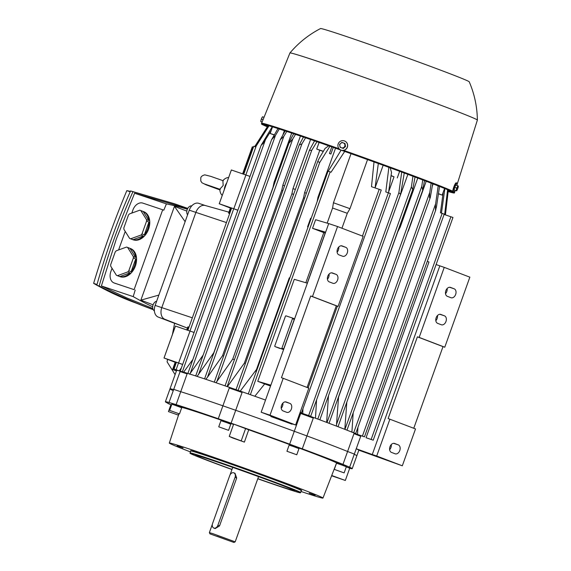 <?xml version="1.0" encoding="UTF-8"?>
<svg xmlns="http://www.w3.org/2000/svg" width="571" height="571" viewBox="0 0 571 571"><rect width="100%" height="100%" fill="white"/><g stroke="black" fill="none" stroke-linecap="round" stroke-linejoin="round"><path stroke-width="0.86" d="M222.24 195.389A9.793 6.852 108.5 0 1 219.849 189.137L223.182 185.489L222.876 180.686A9.793 6.852 108.5 0 1 228.628 177.552M226.687 182.977A9.793 6.852 108.5 0 0 225.074 186.117A9.793 6.852 108.5 0 0 224.317 189.593M130.209 191.763L126.826 190.628A545.733 381.828 -71.5 0 1 130.374 191.406M96.834 285.172A545.733 381.828 -71.5 0 1 93.623 283.359A665.65 465.729 -71.5 0 1 109.032 236.537A665.65 465.729 -71.5 0 1 126.826 190.628M187.359 209.207A545.733 381.828 108.5 0 0 166.411 203.883A665.65 465.729 108.5 0 0 163.798 210.192L162.699 209.771L134.099 289.647L114.2 282.988A9.793 6.995 110.9 0 1 114 282.916A9.793 6.995 110.9 0 1 110.867 271.546L112.03 268.291M166.411 203.883L134.585 193.226L116.341 238.985L101.388 285.957L126.783 297.926L152.785 308.461M127.383 247.343L130.581 248.563A15.017 10.721 110.9 0 1 135.391 265.993A15.017 10.721 110.9 0 1 119.853 276.614L116.648 275.386A15.017 10.721 -69.1 0 0 117.505 275.657L127.783 271.924A15.017 10.721 -69.1 0 0 128.789 270.811L133.378 257.992A15.017 10.721 -69.1 0 0 133.3 256.515L127.611 247.436A15.017 10.721 -69.1 0 0 127.383 247.343A15.017 10.721 -69.1 0 0 126.534 247.072L116.248 250.805A15.017 10.721 -69.1 0 0 115.242 251.918L110.653 264.737A15.017 10.721 -69.1 0 0 110.731 266.214L116.427 275.293A15.017 10.721 -69.1 0 0 116.648 275.386M127.611 247.436L129.952 248.328A15.017 10.721 110.9 0 1 135.648 257.414L133.3 256.515M133.378 257.992L135.727 258.891A15.017 10.721 110.9 0 1 134.535 265.672A15.017 10.721 110.9 0 1 131.137 271.703L128.789 270.811M140.58 210.478L143.785 211.698A15.017 10.721 110.9 0 1 148.588 229.128A15.017 10.721 110.9 0 1 133.05 239.749L129.853 238.521A15.017 10.721 -69.1 0 0 130.702 238.792L140.987 235.059A15.017 10.721 -69.1 0 0 141.986 233.939L146.576 221.127A15.017 10.721 -69.1 0 0 146.504 219.649L140.809 210.563A15.017 10.721 -69.1 0 0 140.58 210.478A15.017 10.721 -69.1 0 0 139.731 210.207L129.446 213.939A15.017 10.721 -69.1 0 0 128.446 215.053L123.857 227.872A15.017 10.721 -69.1 0 0 123.928 229.349L129.624 238.428A15.017 10.721 -69.1 0 0 129.853 238.521M140.809 210.563L143.157 211.463A15.017 10.721 110.9 0 1 148.853 220.549L146.504 219.649M146.576 221.127L148.924 222.026A15.017 10.721 110.9 0 1 147.739 228.8A15.017 10.721 110.9 0 1 144.335 234.838L141.986 233.939M148.853 220.549L143.157 211.463M140.987 235.059L143.335 235.959A15.017 10.721 110.9 0 1 133.05 239.692L130.702 238.792M133.05 239.692L143.335 235.959M144.335 234.838L148.924 222.026M135.648 257.414L129.952 248.328M127.783 271.924L130.131 272.824A15.017 10.721 110.9 0 1 119.853 276.557L117.505 275.657M119.853 276.557L130.131 272.824M131.137 271.703L135.727 258.891M118.597 249.948L125.235 231.426M131.801 213.083L132.865 210.099A9.793 6.995 110.9 0 1 142.8 203.105L162.699 209.771M134.099 289.647L114.907 283.252M153.107 304.828L140.866 300.146L174.448 206.352L186.831 211.099M135.199 290.068A665.65 465.729 108.5 0 0 133.207 296.613A545.733 381.828 108.5 0 0 152.685 306.777M153.221 309.675C133.964 302.63 115.164 294.479 96.813 285.229C105.813 252.967 117.069 221.541 130.573 190.942L174.576 203.79L132.929 191.735C119.418 222.326 108.169 253.76 99.168 286.021C116.748 294.879 134.749 302.737 153.171 309.582M187.766 208.401L174.576 203.79M187.424 209.065L174.933 204.889L134.585 193.226M99.168 286.021L96.813 285.229M132.929 191.735L130.573 190.942M101.388 285.957L133.207 296.613M93.623 283.359L97.02 284.494M136.433 303.208A545.733 381.828 -71.5 0 1 98.233 285.943M140.866 300.146L158.845 295.093M185.125 221.684L174.448 206.352M154.391 310.917A5.225 3.654 -71.5 0 1 152.857 305.678A5.225 3.654 -71.5 0 1 156.668 301.16M187.573 214.839A5.225 3.654 -71.5 0 1 187.459 208.979A5.225 3.654 -71.5 0 1 191.777 205.867M198.951 203.404A9.793 6.852 108.5 0 0 198.758 203.333A9.793 6.852 108.5 0 0 189.251 210.171L155.148 305.406A9.793 6.852 108.5 0 0 158.253 317.076L174.59 323.329M228.914 212.162L205.167 205.489A9.793 6.852 -71.5 0 0 195.882 212.391L161.786 307.626A9.793 6.852 -71.5 0 0 164.855 319.282A9.793 6.852 -71.5 0 0 164.883 319.296A9.793 6.852 -71.5 0 1 161.786 307.626L195.882 212.391A9.793 6.852 -71.5 0 1 205.396 205.553A9.793 6.852 -71.5 0 1 205.589 205.624M262.653 116.748L261.875 117.833A2.612 0.471 -70.5 0 1 262.489 116.862L264.066 117.241M261.875 117.833L260.99 120.295A2.612 0.471 -70.5 0 1 261.875 117.833M260.99 120.295L260.89 121.659A2.612 0.471 -70.5 0 1 260.833 121.53A2.612 0.471 -70.5 0 1 260.99 120.295M262.11 122.094L260.854 121.666L262.089 122.151M263.103 119.639L261.525 119.082M339.602 144.356L340.701 143.357A2.612 2.57 -63.7 0 0 339.824 145.812L339.602 144.356M341.879 142.393L343.242 142.871A2.612 2.57 -63.7 0 0 340.701 143.357L341.879 142.393M344.677 143.385L344.898 144.841A2.612 2.57 -63.7 0 0 343.242 142.871L345.012 143.549L345.526 146.504L344.02 147.297A2.612 2.57 -63.7 0 0 344.898 144.841L345.191 146.333M344.02 147.297L342.914 148.296L341.479 147.789A2.612 2.57 -63.7 0 0 344.02 147.297M341.479 147.789L340.123 147.311L339.824 145.812A2.612 2.57 -63.7 0 0 341.479 147.789M340.123 147.311L342.914 148.296M343.25 148.467L345.526 146.504M456.607 188.073L457.385 186.981A2.612 0.471 109.5 0 0 456.507 189.444L456.607 188.073L454.702 187.402L454.073 189.979L455.972 190.65L456.507 189.444A2.612 0.471 109.5 0 0 456.436 190.85A2.612 0.471 109.5 0 0 456.629 190.778A2.612 0.471 109.5 0 0 457.243 189.808A2.612 0.471 109.5 0 0 458.12 187.345A2.612 0.471 109.5 0 0 458.285 186.11A2.612 0.471 109.5 0 0 458.192 185.939A2.612 0.471 109.5 0 0 457.385 186.981L457.735 185.739L458.242 185.982M454.073 189.979L455.972 190.65M454.702 187.402L455.829 185.068L457.735 185.739M262.881 124.821L262.289 124.614A4.896 0.885 -70.5 0 1 262.289 124.614A4.896 0.885 -70.5 0 1 262.267 124.606A4.896 0.885 -70.5 0 1 262.146 124.442M263.195 119.403A4.896 0.885 -70.5 0 1 263.788 117.933M340.616 149.93A4.896 4.811 -63.7 0 0 340.673 149.952A4.896 4.811 -63.7 0 0 347.275 147.439A4.896 4.811 -63.7 0 0 344.955 141.151M344.384 140.901A4.896 4.811 -63.7 0 0 338.296 143.642A4.896 4.811 -63.7 0 0 341.08 150.123A4.896 4.811 -63.7 0 0 347.168 147.382A4.896 4.811 -63.7 0 0 344.384 140.901M456.779 185.404A4.896 0.885 109.5 0 0 456.843 183.034A4.896 0.885 109.5 0 0 456.829 183.027L456.222 182.813A4.896 0.885 109.5 0 0 456.222 182.813A4.896 0.885 109.5 0 0 453.774 187.088A4.896 0.885 109.5 0 0 452.939 192.042A4.896 0.885 109.5 0 0 452.96 192.049A4.896 0.885 109.5 0 0 452.974 192.049M456.829 183.027A4.896 0.885 109.5 0 0 454.38 187.302A4.896 0.885 109.5 0 0 453.545 192.256A4.896 0.885 109.5 0 0 453.567 192.263A4.896 0.885 109.5 0 0 455.016 190.386M267.342 126.812A102.487 2.17 19.7 0 1 261.418 123.878A102.487 2.17 19.7 0 1 322.115 143.478A102.487 2.17 19.7 0 1 427.344 181.678A102.487 2.17 19.7 0 1 454.395 192.977A102.487 2.17 19.7 0 1 448.156 191.542M261.418 123.878L261.639 123.272A102.487 2.17 19.7 0 1 339.067 148.738M343.663 150.366A102.487 2.17 19.7 0 1 427.565 181.064A102.487 2.17 19.7 0 1 452.76 191.235M452.653 192.013A101.674 2.156 19.7 0 1 448.235 190.842M267.364 126.769A101.674 2.156 19.7 0 1 262.189 124.157A101.674 2.156 19.7 0 1 322.401 143.599A101.674 2.156 19.7 0 1 426.794 181.492A101.674 2.156 19.7 0 1 453.631 192.698A101.674 2.156 19.7 0 1 448.164 191.492M261.639 123.272L289.925 52.982A99.547 2.113 19.7 0 1 289.932 52.967A99.547 2.113 19.7 0 1 349.231 72.139A99.547 2.113 19.7 0 1 451.097 109.118A99.547 2.113 19.7 0 1 477.377 120.081A99.547 2.113 19.7 0 1 477.37 120.096L456.807 185.411M289.932 52.967C298.526 42.811 308.718 34.674 320.531 28.55A78.991 1.677 19.7 0 1 367.967 43.917A78.991 1.677 19.7 0 1 448.385 73.117A78.991 1.677 19.7 0 1 469.226 81.789C474.472 94.015 477.185 106.777 477.377 120.081M454.095 191.92A102.487 2.17 19.7 0 1 454.616 192.37L455.215 190.457M267.72 126.22A101.674 2.156 19.7 0 1 263.381 124.235M209.964 533.871L233.924 542.45L209.964 533.871L209.371 532.615L213.311 533.806L235.181 541.858L258.535 476.635M234.988 473.28L236.694 477.998L219.535 525.927L215.181 528.582L213.825 528.061A3.918 2.798 110.9 0 1 212.569 523.514L229.728 475.586A3.918 2.798 110.9 0 1 233.782 472.817A3.918 2.798 110.9 0 1 235.038 477.363L217.879 525.291A3.918 2.798 110.9 0 1 213.825 528.061M217.037 536.276L229.014 540.68L217.037 536.276M171.364 405.631L170.643 405.439L168.445 411.584L178.28 415.103L168.445 411.584M171.421 405.46L170.857 405.481M171.671 404.775L170.95 404.575L170.708 405.267M170.722 412.419L176.004 414.26L170.722 412.419M179.494 413.911L181.692 407.765L173.855 404.86L171.864 404.239L169.658 410.385L179.494 413.911L169.658 410.385M171.921 404.068L172.171 403.383L181.999 406.902L181.756 407.594L172.071 404.282M171.978 411.191L177.181 413.104L171.978 411.191M228.578 430.341L230.777 424.196L226.587 422.583L220.941 420.677L218.743 426.822L228.578 430.341L218.743 426.822M221.006 420.506L221.248 419.813L231.084 423.332L230.841 424.025L221.155 420.72M222.619 428.143L226.466 429.592L222.619 428.143M296.77 454.773L298.976 448.628L292.538 446.215L289.14 445.109L286.942 451.254L296.77 454.773L286.942 451.254M289.204 444.937L289.447 444.252L299.283 447.771L299.033 448.456L289.354 445.152M292.987 453.36L289.033 452.011L292.987 453.36M344.135 472.895L346.333 466.757L341.801 465.015L336.505 463.231L334.299 469.376L344.135 472.895L334.299 469.376M346.34 466.578L336.712 463.274M346.14 466.65L346.64 465.893L342.108 464.152L336.861 462.374L336.562 463.06M341.858 472.06L336.576 470.218L341.858 472.06M231.954 469.54A58.663 1.242 19.7 0 1 205.524 459.719A58.663 1.242 19.7 0 1 190.036 453.253L190.064 452.917A58.749 1.242 19.7 0 1 190.064 452.91A58.749 1.242 19.7 0 1 224.86 464.144A58.749 1.242 19.7 0 1 285.179 486.042A58.749 1.242 19.7 0 1 300.689 492.523A58.749 1.242 19.7 0 1 300.689 492.53L301.202 490.446A59.013 1.249 19.7 0 0 286.128 483.951A59.013 1.249 19.7 0 0 222.333 460.847A59.013 1.249 19.7 0 0 190.978 450.976M190.036 453.253A58.663 1.242 19.7 0 1 224.639 464.416A58.663 1.242 19.7 0 1 285.015 486.328A58.663 1.242 19.7 0 1 300.496 492.802A58.663 1.242 19.7 0 1 257.764 478.783M231.997 469.412A52.546 1.113 19.7 0 1 209.664 461.104A52.546 1.113 19.7 0 1 195.796 455.308A52.546 1.113 19.7 0 1 226.944 465.365A52.546 1.113 19.7 0 1 280.868 484.943A52.546 1.113 19.7 0 1 294.743 490.739A52.546 1.113 19.7 0 1 257.814 478.655M170.907 404.711L167.881 403.476L169.58 403.968A99.226 2.106 19.7 0 1 165.383 401.784A99.226 2.106 19.7 0 1 170.622 402.94L176.125 404.611L180.743 391.706A99.226 2.106 19.7 0 1 222.897 405.817L218.279 418.721L231.098 423.19A99.226 2.106 19.7 0 1 289.661 444.174L302.295 448.827L306.913 435.923A99.226 2.106 19.7 0 1 330.645 444.838A99.226 2.106 19.7 0 1 347.589 451.49L342.971 464.387L348.017 466.5A99.226 2.106 19.7 0 1 352.214 468.684A99.226 2.106 19.7 0 1 349.688 468.277M302.295 448.827A99.226 2.106 19.7 0 1 326.02 457.742A99.226 2.106 19.7 0 1 342.971 464.387M190.429 451.889A81.596 1.727 19.7 0 1 169.323 443.06A81.596 1.727 19.7 0 1 217.63 458.656A81.596 1.727 19.7 0 1 301.431 489.076A81.596 1.727 19.7 0 1 322.972 498.076A81.596 1.727 19.7 0 1 301.053 491.503M248.728 429.785L244.395 442.111A82.238 1.742 -160.3 0 0 232.368 437.864L229.249 436.401L233.653 424.11L248.728 429.785A82.581 1.749 19.7 0 1 289.369 444.466M299.168 448.092A82.581 1.749 19.7 0 1 314.742 453.966A82.581 1.749 19.7 0 1 336.54 463.074L322.972 498.076M181.814 407.423A82.581 1.749 19.7 0 1 221.141 420.135M231.005 423.554A82.581 1.749 19.7 0 1 233.539 424.439M309.254 493.18L315.156 495.293L309.254 493.18M244.374 468.348L250.276 470.468L244.374 468.348M177.138 445.837L183.041 447.957L177.138 445.837M229.249 436.401L244.395 442.111M245.68 428.35L241.276 440.641M346.276 466.914L349.73 468.17L345.327 480.461L331.615 475.771M331.722 475.507L345.327 480.461M352.214 468.684L356.832 455.779A99.226 2.106 19.7 0 0 354.256 454.316A99.226 2.106 19.7 0 1 356.832 455.779L358.838 450.191M173.263 390.65A99.226 2.106 19.7 0 1 170.001 388.887A99.226 2.106 19.7 0 1 173.641 389.586A99.226 2.106 19.7 0 0 170.001 388.887L176.603 370.451A99.226 2.106 19.7 0 1 176.61 370.436A99.226 2.106 19.7 0 1 178.445 370.686A99.226 2.106 19.7 0 1 179.173 370.865L181.4 367.931M231.098 423.19L235.716 410.285A99.226 2.106 19.7 0 1 294.286 431.269L289.661 444.174M176.125 404.611A99.226 2.106 19.7 0 1 218.279 418.721M169.095 402.284L173.712 389.379L180.743 391.706L187.124 373.884L180.093 371.557L173.712 389.379L180.743 391.706A99.226 2.106 19.7 0 1 198.551 397.509A99.226 2.106 19.7 0 1 222.897 405.817L235.716 410.285L242.097 392.47L229.278 388.002L222.897 405.817L235.716 410.285A99.226 2.106 19.7 0 1 294.286 431.269L306.913 435.923L313.293 418.1L300.667 413.454L294.286 431.269L306.913 435.923A99.226 2.106 19.7 0 1 347.589 451.49L354.334 454.088L349.716 466.992M213.911 352.771A88.776 1.884 19.7 0 0 213.804 352.735L197.081 376.403A99.226 2.106 19.7 0 1 204.561 378.88L289.675 141.173L293.687 133.75M289.675 141.173L289.561 142.643L292.844 138.86L295.514 134.363M353.97 433.667L347.589 451.49L354.334 454.088L360.715 436.273L353.97 433.667M439.82 265.893L372.278 454.523L356.247 448.756A99.226 2.106 19.7 0 1 358.795 450.176L402.312 465.808L415.51 428.935L388.137 418.55L417.394 336.826L419.164 337.418L444.245 267.371L436.101 264.551M300.075 412.54A99.226 2.106 19.7 0 1 302.758 413.525A99.226 2.106 19.7 0 1 305.792 414.639A99.226 2.106 19.7 0 1 315.485 418.222A99.226 2.106 19.7 0 1 317.876 419.107A99.226 2.106 19.7 0 1 326.641 422.383A99.226 2.106 19.7 0 1 328.611 423.125A99.226 2.106 19.7 0 1 336.497 426.123A99.226 2.106 19.7 0 1 337.982 426.687A99.226 2.106 19.7 0 1 344.82 429.328A99.226 2.106 19.7 0 1 346.297 429.906A99.226 2.106 19.7 0 1 351.9 432.126A99.226 2.106 19.7 0 1 353.192 432.647A99.226 2.106 19.7 0 1 357.539 434.438A99.226 2.106 19.7 0 1 358.624 434.902A99.226 2.106 19.7 0 1 360.437 435.694L360.308 436.066M271.068 416.009L270.875 416.53A99.226 2.106 19.7 0 1 292.088 424.21L292.216 423.839M223.639 356.004A88.776 1.884 19.7 0 0 222.554 355.647L207.48 377.267L205.738 379.272L204.561 378.88A99.226 2.106 19.7 0 1 205.146 379.08A99.226 2.106 19.7 0 1 205.738 379.272A99.226 2.106 19.7 0 1 214.282 382.156A99.226 2.106 19.7 0 1 215.988 382.741A99.226 2.106 19.7 0 1 225.181 385.896A99.226 2.106 19.7 0 1 227.401 386.66A99.226 2.106 19.7 0 1 237.522 390.171A99.226 2.106 19.7 0 1 240.234 391.121A99.226 2.106 19.7 0 1 251.49 395.082A99.226 2.106 19.7 0 1 254.823 396.26A99.226 2.106 19.7 0 1 265.522 400.057M222.554 355.647L281.739 190.357L282.831 185.19L300.439 136.034M282.831 185.19A89.761 1.906 19.7 0 1 284.586 185.782M299.154 145.084L214.275 382.156L215.988 382.741L232.725 359.088L291.909 193.805L292.987 188.63L310.581 139.502M292.987 188.63A89.761 1.906 19.7 0 1 295.371 189.444M407.88 174.362L389.893 224.232M399.372 226.923A89.761 1.906 19.7 0 1 400.164 227.229L397.716 231.912L338.539 397.202L336.519 424.424L421.769 186.339L422.718 179.936M417.765 178.066L400.164 227.229M408.322 230.377A89.761 1.906 19.7 0 1 408.565 230.47L407.687 232.154M426.187 181.257L408.565 230.47M433.125 183.933L432.318 186.182M391.035 175.725A89.761 1.906 19.7 0 1 394.019 176.832L388.637 191.87M367.546 159.602L349.973 208.686L347.289 213.297L341.943 228.229M383.162 165.255L375.083 187.823M317.112 201.741L317.954 197.288L335.534 148.196M317.954 197.288A89.761 1.906 19.7 0 1 318.618 197.523M327.169 223.133L332.579 208.022L333.45 202.769L351.029 153.685M333.45 202.769A89.761 1.906 19.7 0 1 349.973 208.686M225.181 385.896L227.401 386.66L244.381 363.106L303.558 197.816L304.614 192.634L319.789 150.237A89.761 1.906 19.7 0 1 323.286 151.451M304.614 192.634A89.761 1.906 19.7 0 1 306.356 193.241M282.895 134.806L284.387 130.652M213.804 352.735L272.981 187.452L274.073 182.285L291.695 133.079M274.073 182.285A89.761 1.906 19.7 0 1 274.858 182.542M332.579 208.022A88.776 1.884 19.7 0 1 347.289 213.297M303.558 197.816A88.776 1.884 19.7 0 1 304.593 198.173M291.909 193.805A88.776 1.884 19.7 0 1 293.608 194.383M281.739 190.357A88.776 1.884 19.7 0 1 282.816 190.721M357.924 427.365L357.539 434.438L364.476 436.836L358.624 434.902M353.192 412.804L351.9 432.126L355.733 433.482L353.192 432.647M346.811 402.177L344.82 429.328L346.297 429.906M337.982 426.687L336.497 426.123L336.519 424.424M328.489 395.739L326.641 422.383L328.611 423.125M237.522 390.171L240.234 391.121L256.493 369.487L255.908 372.67M316.562 399.9L315.485 418.222L317.876 419.107M302.958 408.736L302.758 413.525L310.703 416.259L305.792 414.639M251.49 395.082L254.823 396.26L264.673 383.948A93.637 1.984 19.7 0 1 270.54 386.039M244.381 363.106A88.776 1.884 19.7 0 1 245.409 363.463M232.725 359.088A88.776 1.884 19.7 0 1 234.424 359.673M178.445 370.686L174.027 368.973L179.173 370.865A99.226 2.106 19.7 0 1 182.592 371.828A99.226 2.106 19.7 0 1 183.648 372.135L192.919 359.395M182.592 371.828L183.648 372.135A99.226 2.106 19.7 0 1 188.459 373.62A99.226 2.106 19.7 0 1 189.715 374.019A99.226 2.106 19.7 0 1 195.782 375.975A99.226 2.106 19.7 0 1 197.081 376.403L195.696 375.932L280.275 139.717L283.83 136.348L286.756 131.43M305.828 282.731L323.778 232.604A88.776 1.884 19.7 0 1 325.177 233.104L307.255 283.152M277.963 128.561L271.575 139.717L275.479 135.363L190.314 373.213L203.176 355.041M190.7 372.642L189.551 374.219M280.275 139.717L285.165 130.909M327.019 422.511L411.384 186.874L412.933 176.246M344.941 429.371L429.763 192.47L431.141 183.163M305.578 137.782L301.945 143.842L299.175 145.034L303.472 137.061M311.145 218.393L310.645 218.243L307.569 226.851L308.069 226.994M307.569 226.851L308.055 227.037M312.537 228.314L325.627 232.19L328.71 223.589L315.613 219.714L312.537 228.314L323.778 232.604M182.627 364.505L176.446 362.214L174.027 368.973M176.268 362.713L164.041 357.988L182.663 364.419M164.013 358.017L175.447 326.07L194.104 332.465M190.079 330.923L178.637 362.878M237.85 210.278L231.662 207.994L187.909 330.202M231.491 208.486L219.264 203.761L237.879 210.192M219.228 203.797L231.362 169.972L249.984 176.396M269.048 125.777L255.622 146.897L253.767 146.262L243.788 174.134M292.088 424.21L291.196 423.496L295.621 424.981L270.012 415.181L261.168 412.219L282.338 420.349L270.875 416.53M390.243 167.845L391.52 172.463L388.48 192.905M270.012 415.181L283.209 378.316L281.446 377.724L310.703 295.999L312.473 296.592L337.554 226.544L328.71 223.589M337.554 226.544L363.156 236.344L338.082 306.391L336.312 305.799L307.077 387.445M391.064 175.533L394.019 176.832M317.833 419.007L398.872 192.67L401.713 172.071M399.65 171.307L397.28 177.931M448.328 190.036L445.416 214.874M373.213 440.191L366.061 437.721L373.213 440.191L452.96 217.48L444.638 214.617L447.593 189.722M328.232 171.179L341.101 150.159M189.715 374.019L188.459 373.62M366.061 437.721L428.978 261.989L427.294 261.382M404.261 173.013L400.599 194.333L398.872 192.67M310.703 416.259L390.443 193.548L385.803 191.92L388.865 167.346M279.305 128.996L275.479 135.363M176.439 370.9L172.57 369.53L176.468 370.815M175.104 374.633L167.082 361.836L167.56 359.38M172.392 334.613L174.64 323.1M325.627 232.19L307.369 283.187L294.272 279.319L257.757 381.314L270.847 385.182L307.369 283.187M261.168 412.219L270.847 385.182M295.621 424.981L308.818 388.116L283.209 378.316M289.882 403.397A4.732 3.312 -71.5 0 1 291.403 408.972A4.732 3.312 -71.5 0 1 286.785 412.341A4.732 3.312 -71.5 0 1 286.692 412.305L283.066 410.92A4.732 3.312 -71.5 0 1 281.539 405.346A4.732 3.312 -71.5 0 1 286.164 401.977A4.732 3.312 -71.5 0 1 286.249 402.013L289.882 403.397L285.279 401.856M345.762 247.329A4.732 3.312 -71.5 0 1 347.282 252.903A4.732 3.312 -71.5 0 1 342.664 256.272A4.732 3.312 -71.5 0 1 342.571 256.236L338.946 254.852A4.732 3.312 -71.5 0 1 337.418 249.277A4.732 3.312 -71.5 0 1 342.043 245.908A4.732 3.312 -71.5 0 1 342.136 245.944L345.762 247.329L341.165 245.787M336.083 274.365A4.732 3.312 -71.5 0 1 337.604 279.94A4.732 3.312 -71.5 0 1 332.986 283.309A4.732 3.312 -71.5 0 1 332.893 283.273L329.26 281.888A4.732 3.312 -71.5 0 1 327.74 276.314A4.732 3.312 -71.5 0 1 332.358 272.945A4.732 3.312 -71.5 0 1 332.45 272.974L336.083 274.365L331.48 272.824M312.473 296.592L338.082 306.391M310.703 295.999L336.312 305.799M337.111 252.175A4.732 3.312 108.5 0 0 338.746 247.043M327.433 279.205A4.732 3.312 108.5 0 0 329.067 274.08M372.278 454.523L376.703 456.008L389.9 419.143M413.768 428.271L443.003 346.626L444.766 347.218L469.847 277.171L444.245 267.371M398.28 444.873A4.732 3.312 -71.5 0 1 399.8 450.448A4.732 3.312 -71.5 0 1 395.182 453.817A4.732 3.312 -71.5 0 1 395.089 453.788L391.463 452.396A4.732 3.312 -71.5 0 1 389.936 446.822A4.732 3.312 -71.5 0 1 394.561 443.453A4.732 3.312 -71.5 0 1 394.654 443.489L398.28 444.873L393.683 443.339M376.703 456.008L402.312 465.808M454.159 288.805A4.732 3.312 -71.5 0 1 455.679 294.379A4.732 3.312 -71.5 0 1 451.061 297.748A4.732 3.312 -71.5 0 1 450.969 297.719L447.343 296.328A4.732 3.312 -71.5 0 1 445.823 290.753A4.732 3.312 -71.5 0 1 450.44 287.384A4.732 3.312 -71.5 0 1 450.533 287.42L454.159 288.805L449.563 287.27M444.481 315.842A4.732 3.312 -71.5 0 1 446.001 321.416A4.732 3.312 -71.5 0 1 441.383 324.785A4.732 3.312 -71.5 0 1 441.29 324.749L437.664 323.364A4.732 3.312 -71.5 0 1 436.137 317.79A4.732 3.312 -71.5 0 1 440.762 314.421A4.732 3.312 -71.5 0 1 440.855 314.457L444.481 315.842L439.877 314.3M419.164 337.418L444.766 347.218M417.394 336.826L443.003 346.626M445.508 293.651A4.732 3.312 108.5 0 0 447.143 288.526M435.83 320.688A4.732 3.312 108.5 0 0 437.465 315.563M292.252 317.954A0.65 0.464 -69.1 0 1 292.459 318.711L281.896 348.203A0.65 0.464 -69.1 0 1 281.239 348.674L275.044 346.597A0.65 0.464 -69.1 0 1 274.822 345.833L285.386 316.341A0.65 0.464 -69.1 0 1 286.042 315.877L292.238 317.947A0.65 0.464 -69.1 0 0 292.238 317.947L294.251 318.718L294.265 319.403L283.708 348.895L283.245 349.438L275.044 346.597A0.65 0.464 -69.1 0 0 275.044 346.597L279.826 348.431M281.232 408.244A4.732 3.312 108.5 0 0 282.866 403.112M389.629 449.72A4.732 3.312 108.5 0 0 391.263 444.595M289.811 277.998L289.304 277.849L256.493 369.487M257.757 381.314L264.673 383.948M274.159 134.999L270.183 133.486L271.275 130.416L263.095 143.442L261.083 145.391L272.239 126.748M229.663 213.575L228.593 213.069L230.384 208.065M186.788 329.824L187.83 326.912L189.008 327.133M253.438 147.175L252.311 146.811L242.668 173.755M319.789 150.237L316.712 149.067L319.089 142.443M316.976 141.708L311.723 150.33L309.368 150.359L314.557 140.873M424.503 180.614L422.711 190.2L421.769 186.339M333.264 147.397L330.887 154.034L329.446 153.485L331.808 146.883M329.917 146.226L319.696 162.535L317.754 161.407L319.26 158.224L325.085 148.431L328.71 145.798M415.031 177.031L412.719 189.629L411.384 186.874M432.697 183.762L430.334 197.366L429.777 198.151L429.485 197.195L429.763 192.47M439.542 186.446L436.43 207.045L435.487 210.249L435.459 205.025L438.185 185.91M444.873 188.594L441.462 213.133M344.698 151.436L331.052 172.206L328.068 171.136L248.328 393.854M300.153 412.312L301.517 412.762L381.264 190.043L371.493 186.688L374.012 161.936M300.175 412.248L301.517 412.762M378.323 163.499L375.068 187.895M364.476 436.836L444.217 214.125L440.434 212.783L443.203 192.241L442.175 195.104L438.428 193.84M268.17 125.52L254.723 146.576M254.923 146.718L268.341 125.57M271.275 130.416L272.503 126.833M270.183 133.486L274.28 134.806M316.712 149.067L323.386 151.286M329.446 153.485L330.887 154.034M444.609 188.487L443.203 192.241M438.457 193.633L442.175 195.104M175.483 326.041L164.041 357.988M245.958 174.854L233.853 208.651M231.362 169.972L219.264 203.761M115.299 283.402L114.2 282.988M226.444 222.569L189.251 210.171M192.341 317.811L155.148 305.406M164.855 319.282L187.409 328.082L158.253 317.076M236.694 477.998L235.038 477.363M219.535 525.927L217.879 525.291M190.064 452.91L190.75 451.004A58.749 1.242 19.7 0 1 225.545 462.239A58.749 1.242 19.7 0 1 285.864 484.137A58.749 1.242 19.7 0 1 301.374 490.617M198.508 374.633L283.83 136.348M207.48 377.267L292.844 138.86M176.111 369.701L178.53 362.942M190 330.902L233.746 208.715M245.88 174.833L256.208 145.99M371.164 439.434L450.904 216.723M308.647 415.502L388.394 192.791M292.459 318.711L294.265 319.403M281.896 348.203L283.708 348.895M281.239 348.674L283.245 349.438M292.266 317.961L294.243 318.718M182.406 371.664L265.301 140.159M172.913 369.63L175.497 362.414M187.131 329.938L188.237 326.848M228.878 213.34L230.72 208.194M243.01 173.869L252.66 146.918M216.759 381.771L301.945 143.842M227.137 386.56L311.723 150.33M238.136 390.321L319.696 162.535M250.412 394.575L330.152 171.857M362.421 436.08L442.168 213.368M353.685 432.725L435.602 203.926M308.119 387.845L337.368 306.156M362.457 236.08L379.208 189.286M204.29 183.898L220.285 189.401M223.261 180.757L210.663 176.332L204.811 174.854C202.405 175.483 201.063 176.496 200.785 177.881L200.814 181.05L201.977 182.777L206.131 184.84L219.871 189.886M115.099 283.33L114 282.916M205.282 205.517L198.758 203.333M452.96 192.049L453.567 192.263M454.395 192.977L454.616 192.37M233.924 542.45L235.181 541.858M235.066 473.309L233.782 472.817M209.371 532.615L212.362 524.249M230.034 474.894L232.725 467.392M178.773 413.711L178.28 415.103M169.323 443.06L178.959 413.768M165.383 401.784L170.001 388.887M187.902 373.398L271.575 139.717M172.57 369.53L175.161 362.285M355.733 433.482L435.837 209.757M346.99 430.127L430.334 197.366M338.032 426.694L422.711 190.2M329.067 423.268L412.705 189.679M319.881 419.764L400.578 194.397M236.051 389.6L317.754 161.407M225.053 385.839L309.346 150.423M180.322 370.943L261.083 145.405"/></g></svg>
